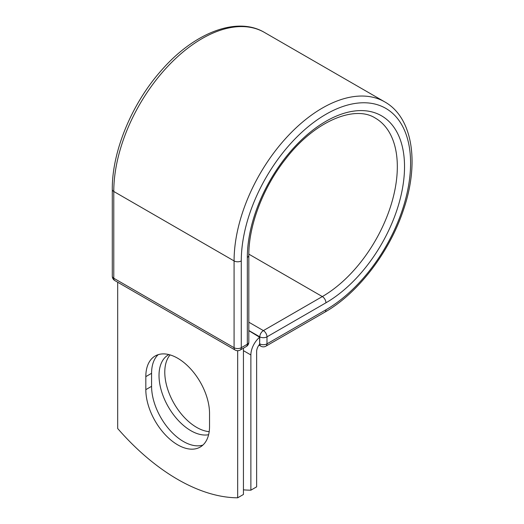 <?xml version="1.0" encoding="UTF-8"?>
<svg xmlns="http://www.w3.org/2000/svg" width="524" height="524" viewBox="0 0 524 524"><rect width="100%" height="100%" fill="white"/><g stroke="black" fill="none" stroke-linecap="round" stroke-linejoin="round"><path stroke-width="0.79" d="M177.675 444.83A45.057 26.01 -120 0 0 200.207 447.064A45.057 26.01 -120 0 0 209.534 426.438L209.534 413.416A45.057 26.01 -120 0 0 189.871 368.071A45.057 26.01 -120 0 0 155.15 355.999A45.057 26.01 -120 0 0 145.823 376.625L145.823 389.653A45.057 26.01 -120 0 0 177.675 444.83M158.215 354.656A45.057 26.01 -120 0 0 151.58 373.304L151.58 386.326A45.057 26.01 -120 0 0 183.439 441.509A45.057 26.01 -120 0 0 202.899 445.079M209.194 431.645A45.057 26.01 60 0 1 196.638 427.374A45.057 26.01 60 0 1 168.564 391.762A45.057 26.01 60 0 1 170.097 354.912M208.611 434.71A45.057 26.01 60 0 1 190.88 430.702A45.057 26.01 60 0 1 161.444 390.996A45.057 26.01 60 0 1 168.348 354.892A45.057 26.01 60 0 1 168.905 354.591M243.437 489.829A190.913 110.223 -120 0 0 250.878 490.182L250.878 354.958A15.884 9.17 -60 0 1 259.635 337.246L259.635 343.751L259.786 336.84L248.828 330.513M250.878 490.182L256.636 486.855L256.636 351.63A7.736 4.467 -60 0 1 259.662 344.229A5.089 2.941 -60 0 1 259.635 343.751M259.635 337.246L248.828 330.69M237.673 350.713L237.673 497.8L243.437 494.473L243.437 348.178M237.673 497.8A190.913 110.223 60 0 1 117.684 428.521L117.684 282.226M250.878 354.958L243.437 350.661M325.935 309.808L266.985 343.842A5.089 2.941 60 0 1 265.93 346.168L324.88 312.134A5.089 2.941 -120 0 0 325.935 309.808A119.721 69.122 -60 0 0 410.587 163.18A119.721 69.122 -60 0 0 325.935 114.297A119.721 69.122 -60 0 0 241.276 260.926L241.276 347.7L247.335 344.202A5.089 2.941 0 0 0 248.828 342.126L248.828 255.352C248.566 225.648 263.094 187.363 285.691 158.903C314.564 121.129 354.722 104.695 375.361 118.123A106.064 61.236 -60 0 1 391.618 203.109A106.064 61.236 -60 0 1 322.332 296.571L263.382 330.605A5.089 2.941 60 0 1 266.985 336.84L266.985 343.842A5.089 2.941 180 0 1 259.786 343.842A5.089 2.941 120 0 0 260.841 346.168A5.089 5.089 0 0 0 265.93 346.168M248.828 255.352A5.089 2.941 0 0 1 247.335 257.428A111.153 64.177 -60 0 1 325.935 121.299A111.153 64.177 -60 0 1 404.528 166.678A111.153 64.177 -60 0 1 325.935 302.807L266.985 336.84A5.089 2.941 180 0 1 259.786 336.84A5.089 2.941 120 0 1 263.382 330.605L248.828 322.201M325.935 302.807A5.089 2.941 -120 0 0 322.332 296.571L248.834 254.14M112.287 189.4A5.089 2.941 0 0 0 113.78 191.476A124.81 72.063 -60 0 1 168.263 65.867A124.81 72.063 -60 0 1 264.443 32.429C236.717 15.923 193.939 32.894 161.444 70.334C131.852 103.497 111.966 151.41 112.287 189.4L112.287 276.174A5.089 2.941 0 0 0 113.78 278.251L234.077 347.7A5.089 2.941 0 0 0 241.276 347.7A5.089 2.941 -120 0 1 240.221 350.032L246.28 346.534A5.089 2.941 -120 0 0 247.335 344.202L247.335 257.428M112.287 276.174A5.089 5.089 0 0 0 114.835 280.582A5.089 2.941 120 0 1 113.78 278.251L113.78 191.476L234.077 260.926A124.81 72.063 -60 0 1 288.56 135.323A124.81 72.063 -60 0 1 384.74 101.885L264.443 32.429M114.835 280.582L235.132 350.032A5.089 2.941 120 0 1 234.077 347.7L234.077 260.926A5.089 2.941 0 0 0 241.276 260.926M151.58 373.304L145.823 376.625M151.58 386.326L145.823 389.653M324.88 312.134C357.918 293.433 389.456 252.286 403.388 210.091C419.593 163.213 412.912 117.651 384.74 101.885M258.974 345.093L260.841 346.168M246.28 346.534A5.089 5.089 0 0 0 248.828 342.126M235.132 350.032A5.089 5.089 0 0 0 240.221 350.032"/></g></svg>
